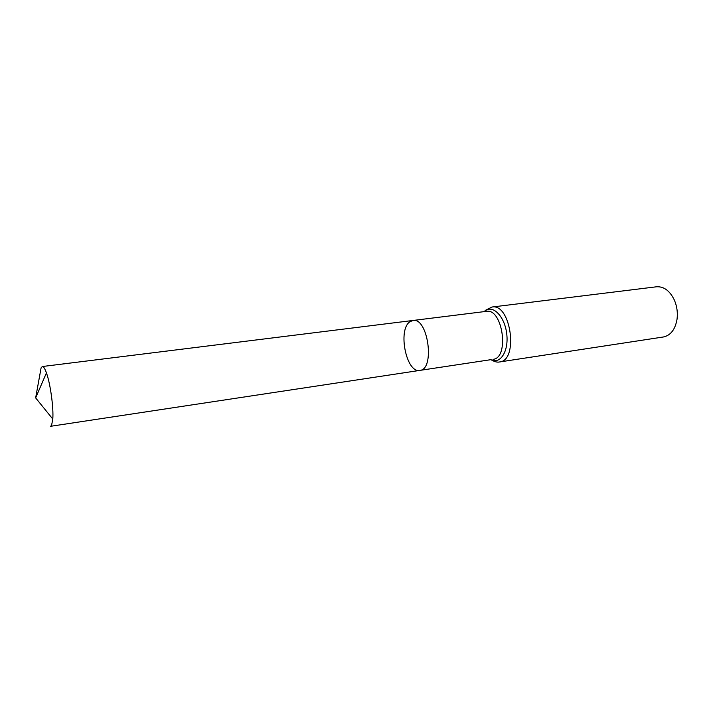<?xml version="1.0" encoding="UTF-8"?>
<svg xmlns="http://www.w3.org/2000/svg" width="713" height="713" viewBox="0 0 713 713"><rect width="100%" height="100%" fill="white"/><g stroke="black" fill="none" stroke-linecap="round" stroke-linejoin="round"><path stroke-width="1.07" d="M409.761 321.857C397.542 330.101 406.446 373.505 419.823 370.404C435.269 369.557 428.041 317.116 412.943 320.476L409.761 321.857M491.961 307.036C510.882 303.061 518.823 360.689 499.528 361.972L663.429 336.973C670.675 335.404 675.211 329.495 677.038 319.246C677.867 312.651 676.994 306.296 674.409 300.173C669.881 290.797 663.919 286.341 656.513 286.786L491.961 307.036L485.598 310.235L484.27 311.617M499.528 361.972C497.273 362.498 494.403 361.732 490.918 359.664L419.823 370.404C435.269 369.557 428.041 317.116 412.943 320.476L42.325 366.527L41.096 367.863L35.65 397.899L52.798 419.066C53.68 407.693 50.365 383.603 46.434 372.89C44.883 368.559 43.511 366.437 42.325 366.527M419.823 370.404L50.561 426.303L51.577 425.367L52.798 419.066M492.977 359.334C509.688 358.229 502.754 307.9 486.364 311.358L412.943 320.476M490.918 359.664C500.116 364.735 508.806 351.393 506.774 334.21C504.964 317.018 493.378 304.683 485.401 310.69L484.296 311.59L486.364 311.358M35.65 397.899L46.434 372.89"/></g></svg>
